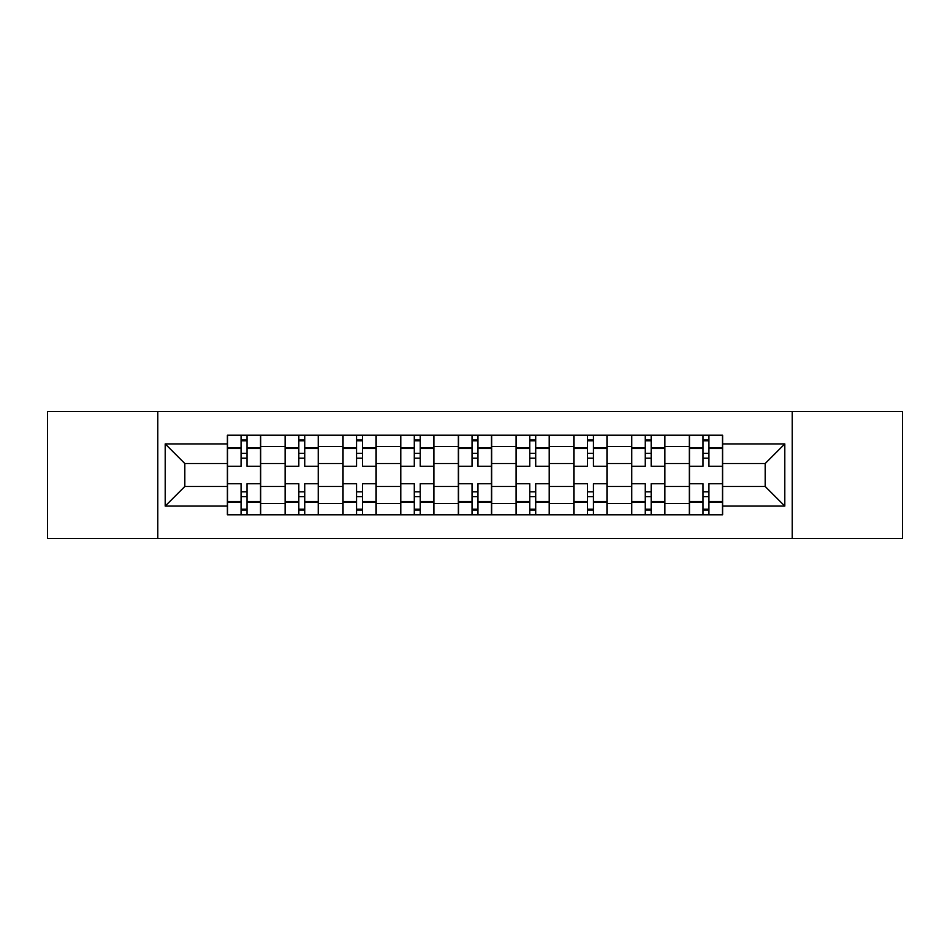 <?xml version="1.0" encoding="UTF-8"?>
<svg xmlns="http://www.w3.org/2000/svg" width="950" height="950" viewBox="0 0 950 950"><rect width="100%" height="100%" fill="white"/><g stroke="black" fill="none" stroke-linecap="round" stroke-linejoin="round"><path stroke-width="1.43" d="M792.205 538.472L902.5 538.472L902.5 411.528L47.5 411.528L47.5 538.472L792.205 538.472L792.205 411.528M285.119 514.793L285.119 446.5L260.692 446.5L260.692 514.793M260.692 446.5L260.692 435.207M285.119 446.5L285.119 435.207M318.44 435.207L318.44 514.793M342.867 514.793L342.867 435.207M376.176 435.207L376.176 514.793M400.603 514.793L400.603 435.207M433.912 435.207L433.912 514.793M458.339 514.793L458.339 435.207M491.661 435.207L491.661 514.793M516.087 514.793L516.087 435.207M549.397 435.207L549.397 514.793M573.824 514.793L573.824 435.207M607.133 435.207L607.133 514.793M631.56 514.793L631.56 435.207M664.881 435.207L664.881 514.793M689.308 514.793L689.308 435.207M689.308 486.471L664.881 486.471M631.56 486.471L607.133 486.471M573.824 486.471L549.397 486.471M516.087 486.471L491.661 486.471M458.339 486.471L433.912 486.471M400.603 486.471L376.176 486.471M342.867 486.471L318.44 486.471M285.119 486.471L260.692 486.471M689.308 463.529L664.881 463.529M631.56 463.529L607.133 463.529M573.824 463.529L549.397 463.529M516.087 463.529L491.661 463.529M458.339 463.529L433.912 463.529M400.603 463.529L376.176 463.529M342.867 463.529L318.44 463.529M285.119 463.529L260.692 463.529M184.822 486.471L227.382 486.471L227.382 463.529L184.822 463.529L184.822 486.471L165.205 506.089L165.205 443.911L227.382 443.911L227.382 463.529M722.617 463.529L722.617 486.471L765.178 486.471L765.178 463.529L722.617 463.529L722.617 435.207L227.382 435.207L227.382 443.911M722.617 443.911L784.795 443.911L784.795 506.089L722.617 506.089L722.617 486.471M227.382 486.471L227.382 514.793L722.617 514.793L722.617 506.089M227.382 506.089L165.205 506.089M157.795 538.472L157.795 411.528M247 509.236L241.074 509.236M241.074 440.764L247 440.764M304.736 509.236L298.822 509.236M298.822 440.764L304.736 440.764M362.484 509.236L356.559 509.236M356.559 440.764L362.484 440.764M420.221 509.236L414.295 509.236M414.295 440.764L420.221 440.764M477.957 509.236L472.043 509.236M472.043 440.764L477.957 440.764M535.705 509.236L529.779 509.236M529.779 440.764L535.705 440.764M593.441 509.236L587.516 509.236M587.516 440.764L593.441 440.764M651.178 509.236L645.264 509.236M645.264 440.764L651.178 440.764M708.926 509.236L703 509.236M703 440.764L708.926 440.764M165.205 443.911L184.822 463.529M765.178 486.471L784.795 506.089M765.178 463.529L784.795 443.911M260.514 514.793L260.514 466.308L247 466.308L247 435.207M241.074 435.207L241.074 466.308L227.572 466.308L227.572 435.207M260.514 466.308L260.514 435.207M227.572 514.793L227.572 483.692L241.074 483.692L241.074 514.793M247 514.793L247 483.692L260.514 483.692M241.074 458.161L247 458.161M227.572 483.692L227.572 466.308M247 491.839L241.074 491.839M247 509.972L241.074 509.972M241.074 496.648L247 496.648M247 453.352L241.074 453.352M241.074 440.028L247 440.028M318.25 514.793L318.25 466.308L304.736 466.308L304.736 435.207M298.822 435.207L298.822 466.308L285.309 466.308L285.309 435.207M318.25 466.308L318.25 435.207M285.309 514.793L285.309 483.692L298.822 483.692L298.822 514.793M304.736 514.793L304.736 483.692L318.25 483.692M298.822 458.161L304.736 458.161M285.309 483.692L285.309 466.308M304.736 491.839L298.822 491.839M304.736 509.972L298.822 509.972M298.822 496.648L304.736 496.648M304.736 453.352L298.822 453.352M298.822 440.028L304.736 440.028M375.986 514.793L375.986 466.308L362.484 466.308L362.484 435.207M356.559 435.207L356.559 466.308L343.045 466.308L343.045 435.207M375.986 466.308L375.986 435.207M343.045 514.793L343.045 483.692L356.559 483.692L356.559 514.793M362.484 514.793L362.484 483.692L375.986 483.692M356.559 458.161L362.484 458.161M343.045 483.692L343.045 466.308M362.484 491.839L356.559 491.839M362.484 509.972L356.559 509.972M356.559 496.648L362.484 496.648M362.484 453.352L356.559 453.352M356.559 440.028L362.484 440.028M433.734 514.793L433.734 466.308L420.221 466.308L420.221 435.207M414.295 435.207L414.295 466.308L400.793 466.308L400.793 435.207M433.734 466.308L433.734 435.207M400.793 514.793L400.793 483.692L414.295 483.692L414.295 514.793M420.221 514.793L420.221 483.692L433.734 483.692M414.295 458.161L420.221 458.161M400.793 483.692L400.793 466.308M420.221 491.839L414.295 491.839M420.221 509.972L414.295 509.972M414.295 496.648L420.221 496.648M420.221 453.352L414.295 453.352M414.295 440.028L420.221 440.028M491.471 514.793L491.471 466.308L477.957 466.308L477.957 435.207M472.043 435.207L472.043 466.308L458.529 466.308L458.529 435.207M491.471 466.308L491.471 435.207M458.529 514.793L458.529 483.692L472.043 483.692L472.043 514.793M477.957 514.793L477.957 483.692L491.471 483.692M472.043 458.161L477.957 458.161M458.529 483.692L458.529 466.308M477.957 491.839L472.043 491.839M477.957 509.972L472.043 509.972M472.043 496.648L477.957 496.648M477.957 453.352L472.043 453.352M472.043 440.028L477.957 440.028M549.207 514.793L549.207 466.308L535.705 466.308L535.705 435.207M529.779 435.207L529.779 466.308L516.266 466.308L516.266 435.207M549.207 466.308L549.207 435.207M516.266 514.793L516.266 483.692L529.779 483.692L529.779 514.793M535.705 514.793L535.705 483.692L549.207 483.692M529.779 458.161L535.705 458.161M516.266 483.692L516.266 466.308M535.705 491.839L529.779 491.839M535.705 509.972L529.779 509.972M529.779 496.648L535.705 496.648M535.705 453.352L529.779 453.352M529.779 440.028L535.705 440.028M606.955 514.793L606.955 466.308L593.441 466.308L593.441 435.207M587.516 435.207L587.516 466.308L574.014 466.308L574.014 435.207M606.955 466.308L606.955 435.207M574.014 514.793L574.014 483.692L587.516 483.692L587.516 514.793M593.441 514.793L593.441 483.692L606.955 483.692M587.516 458.161L593.441 458.161M574.014 483.692L574.014 466.308M593.441 491.839L587.516 491.839M593.441 509.972L587.516 509.972M587.516 496.648L593.441 496.648M593.441 453.352L587.516 453.352M587.516 440.028L593.441 440.028M664.691 514.793L664.691 466.308L651.178 466.308L651.178 435.207M645.264 435.207L645.264 466.308L631.75 466.308L631.75 435.207M664.691 466.308L664.691 435.207M631.75 514.793L631.75 483.692L645.264 483.692L645.264 514.793M651.178 514.793L651.178 483.692L664.691 483.692M645.264 458.161L651.178 458.161M631.75 483.692L631.75 466.308M651.178 491.839L645.264 491.839M651.178 509.972L645.264 509.972M645.264 496.648L651.178 496.648M651.178 453.352L645.264 453.352M645.264 440.028L651.178 440.028M722.428 514.793L722.428 466.308L708.926 466.308L708.926 435.207M703 435.207L703 466.308L689.486 466.308L689.486 435.207M722.428 466.308L722.428 435.207M689.486 514.793L689.486 483.692L703 483.692L703 514.793M708.926 514.793L708.926 483.692L722.428 483.692M703 458.161L708.926 458.161M689.486 483.692L689.486 466.308M708.926 491.839L703 491.839M708.926 509.972L703 509.972M703 496.648L708.926 496.648M708.926 453.352L703 453.352M703 440.028L708.926 440.028M631.56 446.5L607.133 446.5M573.824 446.5L549.397 446.5M516.087 446.5L491.661 446.5M458.339 446.5L433.912 446.5M400.603 446.5L376.176 446.5M342.867 446.5L318.44 446.5M689.308 446.5L664.881 446.5M631.56 503.5L607.133 503.5M573.824 503.5L549.397 503.5M516.087 503.5L491.661 503.5M458.339 503.5L433.912 503.5M400.603 503.5L376.176 503.5M342.867 503.5L318.44 503.5M285.119 503.5L260.692 503.5M689.308 503.5L664.881 503.5M260.514 447.984L247 447.984M241.074 447.984L227.572 447.984M241.074 448.471L227.572 448.471M241.074 501.529L227.572 501.529M241.074 502.016L227.572 502.016M260.514 502.016L247 502.016M260.514 448.471L247 448.471M260.514 501.529L247 501.529M318.25 447.984L304.736 447.984M298.822 447.984L285.309 447.984M298.822 448.471L285.309 448.471M298.822 501.529L285.309 501.529M298.822 502.016L285.309 502.016M318.25 502.016L304.736 502.016M318.25 448.471L304.736 448.471M318.25 501.529L304.736 501.529M375.986 447.984L362.484 447.984M356.559 447.984L343.045 447.984M356.559 448.471L343.045 448.471M356.559 501.529L343.045 501.529M356.559 502.016L343.045 502.016M375.986 502.016L362.484 502.016M375.986 448.471L362.484 448.471M375.986 501.529L362.484 501.529M433.734 447.984L420.221 447.984M414.295 447.984L400.793 447.984M414.295 448.471L400.793 448.471M414.295 501.529L400.793 501.529M414.295 502.016L400.793 502.016M433.734 502.016L420.221 502.016M433.734 448.471L420.221 448.471M433.734 501.529L420.221 501.529M491.471 447.984L477.957 447.984M472.043 447.984L458.529 447.984M472.043 448.471L458.529 448.471M472.043 501.529L458.529 501.529M472.043 502.016L458.529 502.016M491.471 502.016L477.957 502.016M491.471 448.471L477.957 448.471M491.471 501.529L477.957 501.529M549.207 447.984L535.705 447.984M529.779 447.984L516.266 447.984M529.779 448.471L516.266 448.471M529.779 501.529L516.266 501.529M529.779 502.016L516.266 502.016M549.207 502.016L535.705 502.016M549.207 448.471L535.705 448.471M549.207 501.529L535.705 501.529M606.955 447.984L593.441 447.984M587.516 447.984L574.014 447.984M587.516 448.471L574.014 448.471M587.516 501.529L574.014 501.529M587.516 502.016L574.014 502.016M606.955 502.016L593.441 502.016M606.955 448.471L593.441 448.471M606.955 501.529L593.441 501.529M664.691 447.984L651.178 447.984M645.264 447.984L631.75 447.984M645.264 448.471L631.75 448.471M645.264 501.529L631.75 501.529M645.264 502.016L631.75 502.016M664.691 502.016L651.178 502.016M664.691 448.471L651.178 448.471M664.691 501.529L651.178 501.529M722.428 447.984L708.926 447.984M703 447.984L689.486 447.984M703 448.471L689.486 448.471M703 501.529L689.486 501.529M703 502.016L689.486 502.016M722.428 502.016L708.926 502.016M722.428 448.471L708.926 448.471M722.428 501.529L708.926 501.529"/></g></svg>
